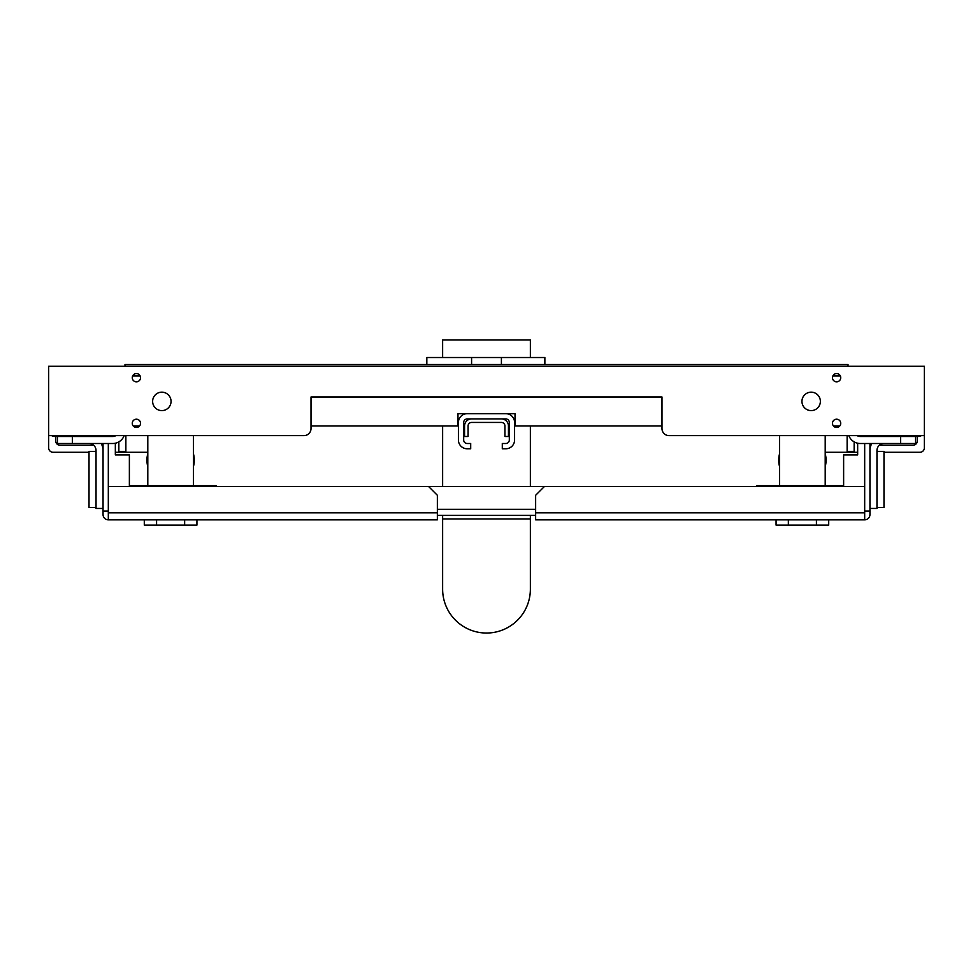 <?xml version="1.0" encoding="UTF-8"?>
<svg xmlns="http://www.w3.org/2000/svg" width="973" height="973" viewBox="0 0 973 973"><rect width="100%" height="100%" fill="white"/><g stroke="black" fill="none" stroke-linecap="round" stroke-linejoin="round"><path stroke-width="1.46" d="M836.61 419.205A4.123 4.123 0 0 1 840.733 423.328A4.123 4.123 0 0 1 836.61 427.451A4.123 4.123 0 0 1 832.474 423.328A4.123 4.123 0 0 1 836.61 419.205M836.61 373.571A4.123 4.123 0 0 1 840.733 377.694A4.123 4.123 0 0 1 836.61 381.817A4.123 4.123 0 0 1 832.474 377.694A4.123 4.123 0 0 1 836.61 373.571M136.39 419.205A4.123 4.123 0 0 1 140.526 423.328A4.123 4.123 0 0 1 136.39 427.451A4.123 4.123 0 0 1 132.267 423.328A4.123 4.123 0 0 1 136.39 419.205M136.39 373.571A4.123 4.123 0 0 1 140.526 377.694A4.123 4.123 0 0 1 136.39 381.817A4.123 4.123 0 0 1 132.267 377.694A4.123 4.123 0 0 1 136.39 373.571M811.154 392.168A9.219 9.219 0 0 1 820.373 401.387A9.219 9.219 0 0 1 811.154 410.606A9.219 9.219 0 0 1 801.947 401.387A9.219 9.219 0 0 1 811.154 392.168M161.846 392.168A9.219 9.219 0 0 1 171.053 401.387A9.219 9.219 0 0 1 161.846 410.606A9.219 9.219 0 0 1 152.627 401.387A9.219 9.219 0 0 1 161.846 392.168M48.65 435.612L48.65 366.286L924.35 366.286L924.35 435.612L669.01 435.612A7.018 7.018 0 0 1 661.993 428.582L661.993 396.996L311.007 396.996L311.007 428.582A7.018 7.018 0 0 1 303.99 435.612L48.65 435.612L48.65 447.896A4.391 4.391 0 0 0 53.041 452.275L89.017 452.275M857.128 435.612A6.142 6.142 0 0 0 860.29 436.488L918.208 436.488A6.142 6.142 0 0 0 921.37 435.612M115.872 435.612A6.142 6.142 0 0 1 112.71 436.488L54.792 436.488A6.142 6.142 0 0 1 51.63 435.612M883.983 443.506A7.018 7.018 0 0 0 876.965 450.523L876.965 508.441L869.947 508.441L869.947 450.523A14.036 14.036 0 0 1 871.832 443.506M915.581 436.488L915.581 443.506L860.29 443.506A12.284 12.284 0 0 1 848.821 435.612M101.168 443.506A14.036 14.036 0 0 1 103.053 450.523L103.053 508.441L96.035 508.441L96.035 450.523A7.018 7.018 0 0 0 89.017 443.506M124.179 435.612A12.284 12.284 0 0 1 112.71 443.506L57.419 443.506L57.419 436.488M924.35 435.612L924.35 447.896A4.391 4.391 0 0 1 919.959 452.275L883.983 452.275M857.663 452.275L825.201 452.275M917.332 436.488L917.332 440.866A4.391 4.391 0 0 1 912.942 445.257L879.349 445.257M870.969 445.257L869.947 445.257M115.337 452.275L147.799 452.275M55.668 436.488L55.668 440.866A4.391 4.391 0 0 0 60.058 445.257L93.651 445.257M102.031 445.257L103.053 445.257M501.411 364.534L501.411 357.517L471.589 357.517L471.589 364.534M501.411 418.937A7.018 7.018 0 0 1 508.441 425.955L508.441 436.488L504.926 436.488L504.926 425.955A3.515 3.515 0 0 0 501.411 422.44L471.589 422.44A3.515 3.515 0 0 0 468.074 425.955L468.074 436.488L464.559 436.488L464.559 425.955A7.018 7.018 0 0 1 471.589 418.937L501.411 418.937M544.868 357.517L544.868 364.534L544.868 357.517L501.411 357.517M426.831 364.534L426.831 357.517L471.589 357.517M634.566 364.534L338.434 364.534M311.007 425.955L457.979 425.955L457.979 413.671L515.021 413.671L515.021 425.955L661.993 425.955M833.435 425.955L839.784 425.955M133.216 425.955L139.565 425.955M457.979 413.671L480.528 413.671M492.472 413.671L515.021 413.671M124.994 366.286L124.994 364.534L478.655 364.534M848.006 366.286L848.006 364.534L494.345 364.534M124.994 364.534L274.812 364.534M294.551 364.534L318.682 364.534M654.318 364.534L678.449 364.534M698.188 364.534L848.006 364.534M72.343 443.506L72.343 436.488M95.159 436.488L112.71 436.488M900.657 436.488L900.657 443.506M860.29 436.488L877.841 436.488M467.198 448.772A8.769 8.769 0 0 1 458.417 439.991L458.417 422.44A8.769 8.769 0 0 1 467.198 413.671L505.802 413.671A8.769 8.769 0 0 1 514.583 422.44L514.583 439.991A8.769 8.769 0 0 1 505.802 448.772L502.299 448.772L502.299 443.506L505.802 443.506A3.515 3.515 0 0 0 509.317 439.991L509.317 422.44A3.515 3.515 0 0 0 505.802 418.937L467.198 418.937A3.515 3.515 0 0 0 463.683 422.44L463.683 439.991A3.515 3.515 0 0 0 467.198 443.506L470.701 443.506L470.701 448.772L467.198 448.772M437.364 515.398L535.636 515.398M864.681 511.068L869.947 511.068L869.947 514.583A5.266 5.266 0 0 1 864.681 519.837L864.681 512.82L535.636 512.82L535.636 495.269L544.418 486.5L428.582 486.5L437.364 495.269L437.364 519.837L108.319 519.837A5.266 5.266 0 0 1 103.053 514.583L103.053 511.068L108.319 511.068M108.319 519.837L108.319 486.5L428.582 486.5M129.373 486.5L129.373 454.914L115.337 454.914L115.337 443.214M103.053 511.068L103.053 443.506M535.636 512.82L535.636 519.837L864.681 519.837M857.663 443.214L857.663 454.914L843.627 454.914L843.627 486.5M869.947 511.068L869.947 443.506M864.681 512.82L864.681 486.5L544.418 486.5M144.296 519.837L144.296 525.104L156.58 525.104L156.58 519.837M184.651 519.837L184.651 525.104L156.58 525.104M184.651 525.104L196.935 525.104L196.935 519.837M776.065 519.837L776.065 525.104L788.349 525.104L788.349 519.837M816.42 519.837L816.42 525.104L788.349 525.104M816.42 525.104L828.704 525.104L828.704 519.837M118.852 441.864L118.852 451.399L125.87 451.399L125.87 435.612M847.13 435.612L847.13 451.399L854.148 451.399L854.148 441.864M96.035 507.553L89.017 507.553L89.017 451.399L96.035 451.399M876.965 507.553L883.983 507.553L883.983 451.399L876.965 451.399M193.432 435.612L193.432 485.624M147.799 435.612L147.799 485.624M193.432 453.783A23.693 23.693 0 0 1 193.432 466.566M147.799 466.566A23.693 23.693 0 0 1 147.799 453.783M216.249 486.5L216.249 485.624L129.373 485.624M825.201 435.612L825.201 485.624M779.568 435.612L779.568 485.624M825.201 453.783A23.693 23.693 0 0 1 825.201 466.566M779.568 466.566A23.693 23.693 0 0 1 779.568 453.783M843.627 485.624L756.751 485.624L756.751 486.5M442.63 357.517L442.63 339.966L530.37 339.966L530.37 357.517M486.5 633.034A43.87 43.87 0 0 0 530.37 589.164L530.37 518.962L442.63 518.962L442.63 589.164A43.87 43.87 0 0 0 486.5 633.034A43.87 43.87 0 0 1 442.63 589.164M132.669 375.943L140.124 375.943M832.876 375.943L840.331 375.943M437.364 509.317L535.636 509.317M108.319 512.82L437.364 512.82M108.319 486.5L108.319 443.506M864.681 486.5L864.681 443.506M442.63 425.955L442.63 486.5M442.63 515.398L442.63 518.962M530.37 425.955L530.37 486.5M530.37 515.398L530.37 518.962"/></g></svg>
